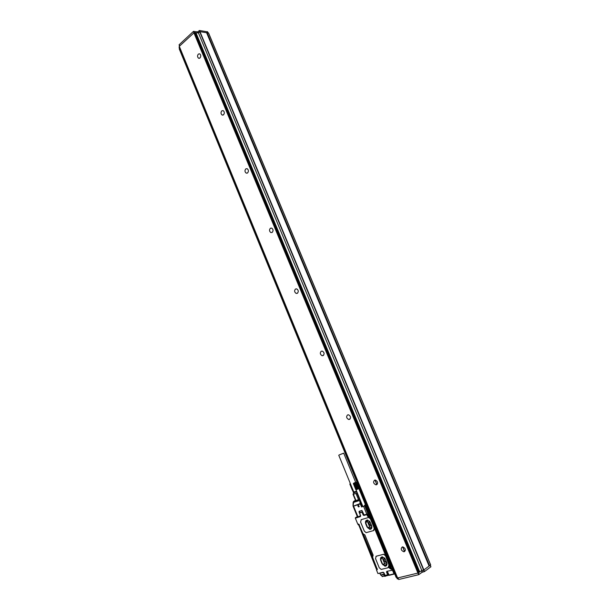 <?xml version="1.0" encoding="UTF-8"?>
<svg xmlns="http://www.w3.org/2000/svg" width="610" height="610" viewBox="0 0 610 610"><rect width="100%" height="100%" fill="white"/><g stroke="black" fill="none" stroke-linecap="round" stroke-linejoin="round"><path stroke-width="0.91" d="M370.705 528.702L367.807 527.871L365.657 522.617L367.449 521.565L367.876 520.612M367.449 521.565L369.591 526.804L371.444 527.597M371.726 526.323L369.935 525.218L371.01 524.577M369.942 521.977L368.867 522.617L369.935 525.218M368.867 522.617L369.058 521.009M369.485 521.154L367.09 520.353L365.664 522.297L367.456 521.245M371.864 526.666L369.729 521.451M371.887 526.91L370.361 528.908M367.655 519.995C365.786 520.162 365.176 521.39 365.809 523.693L365.695 523.761C365.062 521.458 365.672 520.223 367.54 520.063L370.255 522.381L371.597 525.652C372.23 527.947 371.627 529.175 369.774 529.35L367.029 527.017L365.695 523.761M370.979 529.061L369.889 529.282L367.144 526.948L365.809 523.693M370.468 519.003L374.235 528.176L373.503 530.601L366.13 532.667L364.307 531.119L360.594 522.023L361.295 519.621L368.669 517.463L370.544 518.957L368.745 517.417L361.097 519.697M377.3 569.374L376.462 569.938L377.933 573.56L376.462 569.938L377.277 569.732L377.178 568.611M360.624 515.785L355.424 517.722L357.338 516.624M359.564 513.193L360.571 516.098L357.971 516.899L353.579 506.14L360.335 503.959L361.577 506.986L364.711 505.896M353.098 506.239L360.205 503.524L359.618 500.421L359.618 499.689L360.091 499.796L360.091 500.345L353.587 502.396L353.754 501.298L353.144 502.327L353.587 502.396L353.098 506.239L357.483 516.983L357.971 516.899M383.362 572.454L379.931 573.324L380.602 574.971L383.713 574.193L384.392 576.183L383.72 574.513M367.449 513.91L363.911 515.061L367.052 514.1L367.464 514.543L366.991 514.535L367.22 514.001L364.109 514.985L363.941 515.488L363.171 514.992L363.613 514.802L362.553 512.202L362.111 512.392L363.171 514.992M366.785 514.154L363.583 506.346L362.843 506.407M359.595 512.812L359.153 511.271L361.966 510.532L364.109 514.985M359.206 506.346L358.619 506.956L357.826 505.926L358.413 505.324L359.206 506.346M392.07 570.236L392.947 569.633M366.152 504.348L392.222 567.864M392.032 567.925L390.72 568.215C389.271 567.536 388.951 566.659 389.767 565.577M360.777 503.768L360.205 503.524L360.777 503.768L362.02 506.803L361.577 506.986M363.583 506.346L364.711 505.904M367.22 514.001L367.983 513.681M393.046 569.885L392.032 570.281M365.969 504.409L369.325 513.284L368.768 513.544M368.234 513.734L369.286 516.167L370.4 515.9L390.682 565.333L390.057 565.493M362.02 506.803L362.82 506.353M353.144 502.312L353.007 505.629M392.1 569.946L392.855 569.42M391.864 570.335L386.786 571.326L391.955 570.312L391.193 568.451L390.621 569.038L388.326 567.102L388.776 565.622M359.381 524.867L358.71 524.043L357.841 524.264L355.31 518.119L357.864 524.287M389.073 565.5L387.952 567.765L381.227 569.42L379.267 567.796L375.508 558.577L376.233 556.198L383.659 554.284L385.596 555.893L389.111 565.455M389.218 564.723L389.127 565.439L389.904 565.539M389.294 564.677L385.673 555.84L383.736 554.231L375.943 556.32M388.257 567.155L388.112 567.689M382.066 563.792L385.009 566.225C386.793 566.011 387.365 564.799 386.725 562.58L385.367 559.263L382.455 556.838C380.655 557.044 380.076 558.257 380.716 560.483L382.066 563.792L380.716 560.483M377.285 569.328L376.317 569.008L358.421 524.12M363.026 533.659L372.603 557.143M355.416 517.753L355.363 518.157L360.434 516.578L355.378 517.768M380.792 575.184L379.9 573.575L380.922 575.169L383.568 574.513M353.495 501.519L358.527 499.697L355.965 493.437L357.239 492.728M362.782 506.369L360.106 499.727M359.618 499.689L359.9 499.216M355.592 500.596L353.045 494.359L355.965 493.437M355.943 500.543L353.388 494.306M356.835 491.729L353.487 493.025M353.365 493.772L353.045 494.359M359.869 499.14L358.527 499.697M359.45 499.331L356.888 493.071M386.961 563.365L384.971 558.516L383.881 559.263L384.956 561.901L386.763 562.885M368.592 514.901L369.34 514.68L369.21 515.625M368.798 514.619L368.226 515.031L369.042 515.191L369.027 515.732M368.852 515.313L368.333 515.29M368.615 514.726L368.44 514.299L368.814 514.657M389.767 566.995L389.775 566.332L390.705 566.759L390.56 567.674M389.851 567.193L390.392 567.254M390.385 567.239L390.377 567.796M390.202 567.369L389.66 567.323M354.73 483.036L357.147 489.212L354.867 483.181M354.7 483.25L353.35 483.677L356.019 489.738L353.373 483.684M356.202 482.312L355.028 483.112M356.24 482.319L358.817 488.595L356.446 482.434M356.026 482.213L353.587 483.227L356.339 482.373M353.404 483.684L355.813 489.639M353.457 483.677L355.851 489.639M353.533 483.661L355.904 489.632M353.617 483.638L355.973 489.616M353.716 483.608L356.057 489.601M353.823 483.57L356.156 489.571M353.952 483.524L356.27 489.533M354.082 483.478L356.392 489.495M354.227 483.425L356.53 489.449M354.379 483.372L356.675 489.395M354.303 483.204L356.873 489.487L354.54 483.311M354.44 483.15L356.827 489.334M354.875 482.975L357.308 489.144M355.195 483.044L357.475 489.083M355.028 482.914L357.605 489.197L355.356 482.975M355.173 482.853L357.635 489.007M355.508 482.906L357.803 488.938M355.317 482.784L357.895 489.075L355.66 482.838M355.455 482.724L357.956 488.869M355.798 482.777L358.108 488.801M355.927 482.708L358.245 488.74M356.049 482.655L358.375 488.679M356.156 482.601L358.497 488.618M356.255 482.548L358.604 488.557M356.331 482.502L358.695 488.511M356.392 482.464L358.779 488.465M358.032 489.014L358.886 488.389M356.187 482.281L358.832 488.572L356.492 482.388M349.919 483.875L352.237 489.975L349.835 484.088M350.46 483.844L349.85 484.111M353.503 492.628L349.888 484.111M349.942 484.096L352.29 489.975M350.01 484.081L352.344 489.967M350.094 484.058L352.412 489.952M350.186 484.035L352.496 489.937M350.3 483.997L352.588 489.906M350.422 483.959L352.702 489.868M339.335 454.877L343.704 453.146L339.335 454.877M355.233 482.472L354.067 482.99L355.256 482.548M338.748 455.197L353.83 492.079L356.598 491.164M352.961 489.944L352.237 489.975M365.39 504.523L358.84 488.419M354.585 483.089L356.987 489.273M353.785 491.965L356.614 491.195M362.897 506.544L356.011 489.731L356.873 489.487M386.831 563.053L386.427 563.114M383.881 559.263L383.972 557.776M385.856 565.508L382.783 564.631L380.632 559.385L382.79 557.349M382.394 558.219L384.536 563.449L386.641 564.387M384.3 575.962L382.371 576.602M385.451 565.783L387.022 563.846M384.575 557.997L382.119 557.113L380.648 559.065L382.409 557.898M362.653 497.859L363.049 497.646L360.586 490.791M360.083 491.591L360.487 491.408M382.127 576.45L384.277 575.901M381.364 557.09L380.831 560.415M382.18 563.716L385.123 566.149L386.214 565.882M362.866 498.378L364.254 499.72M355.47 500.291L353.754 501.298L359.168 499.437M363.102 533.643L372.87 556.999M377.163 569.031L372.55 557.159L373.145 555.184L364.887 534.932L362.973 533.674L359.069 524.653M365.718 504.493L366.122 504.264M374.235 528.176L370.544 518.957M374.304 528.13L373.823 530.456M382.058 572.515L381.281 572.714M382.394 572.432L381.761 572.859M404.552 551.554L402.623 546.888M376.843 484.599L374.959 480.047M430.607 564.913L429.112 565.973L206.706 32.871L208.475 32.909L430.637 564.99M404.628 551.516L402.714 546.888M376.919 484.553L375.051 480.039M430.858 566.797L424.552 571.532L422.089 572.302L418.658 574.689L398.757 579.485L398.055 577.891M207.545 31.842L199.508 30.5L197.975 31.682L198.486 32.894M429.097 566.057L423.866 569.938L421.823 570.495L419.1 572.287M396.774 577.334L397.43 578.928L398.307 578.715M397.43 578.928L396.729 577.35M418.384 572.866L194.293 32.543L195.208 32.673L419.116 572.332L417.926 573.064L397.476 577.998L179.218 46.413L397.476 577.998M396.294 577.449L179.271 48.678L396.157 577.457L397.163 577.243M396.157 577.457L179.21 48.823M179.416 46.894L179.065 47.298L179.584 48.381M197.983 32.864L197.556 31.834L193.4 31.438L179.134 44.743L179.592 45.971M197.556 31.834L197.975 31.682M179.271 48.678L179.904 48.091M194.293 32.543L179.218 46.413M206.607 32.727L199.973 31.667L198.448 32.925L195.246 32.772M421.823 570.495L198.448 32.925M419.756 571.997L195.863 32.551M199.973 58.003L198.585 58.247C197.312 57.066 197.236 55.67 198.349 54.076L199.744 53.832C201.018 55.022 201.094 56.41 199.973 58.003M223.489 114.84L222.131 115.038C220.751 113.826 220.652 112.415 221.827 110.822L223.199 110.616C224.571 111.836 224.671 113.246 223.489 114.84M247.546 172.973L246.226 173.133C244.724 171.89 244.595 170.464 245.845 168.856L247.164 168.688C248.666 169.946 248.796 171.372 247.546 172.973M272.151 232.44L270.901 232.578C269.254 231.297 269.086 229.848 270.413 228.239L271.671 228.094C273.318 229.39 273.478 230.839 272.151 232.44M297.337 293.311L296.17 293.418C294.356 292.106 294.15 290.635 295.553 289.003L296.727 288.888C298.542 290.207 298.74 291.687 297.337 293.311M323.109 355.607L322.057 355.699C320.052 354.357 319.8 352.854 321.287 351.2L322.354 351.108C324.352 352.458 324.604 353.96 323.109 355.607M349.507 419.405L348.592 419.482C346.381 418.109 346.061 416.577 347.639 414.891L348.569 414.815C350.781 416.188 351.093 417.72 349.507 419.405M376.545 484.744L375.798 484.805C373.35 483.417 372.962 481.854 374.631 480.116L375.394 480.055C377.834 481.45 378.223 483.013 376.545 484.744M404.239 551.684L403.69 551.73C400.983 550.334 400.518 548.733 402.28 546.941L402.844 546.895C405.543 548.298 406.008 549.9 404.239 551.684M368.051 528.115L369.835 527.048M367.807 527.871L369.591 526.804M392.848 569.389L392.085 569.915L391.589 568.718L392.306 568.078M358.985 511.836L359.465 513.01M361.745 510.448L363.819 514.68M390.621 569.038L391.818 568.055L392.146 568.329M391.292 568.116L391.818 567.979M366.099 504.218L364.498 505.377L367.838 513.521L368.638 513.605M365.855 504.821L364.62 505.347L367.96 513.498L368.692 513.589L365.024 505.225L364.498 505.377L366.069 504.142M383.949 572.775L383.164 572.241L385.36 575.626L387.853 575.001M359.267 511.363L359.778 512.682M389.393 565.676C388.417 566.835 388.745 567.811 390.377 568.611L390.842 568.215M383.911 572.782L385.223 575.634M359.366 511.332L359.946 512.598M360.091 500.345L360.678 503.448M392.916 569.976L394.418 573.644L393.976 573.835L394.556 573.553M390.598 565.119L390.103 565.447M370.445 516.007L369.759 516.769L368.92 516.525L370.43 515.968L369.309 516.487L370.59 516.357M389.149 565.447L390.118 565.119L389.668 565.317L369.759 516.769L370.209 516.578L390.118 565.119L390.491 564.868M394.205 574.063L389.195 575.306L387.342 571.471M388.814 575.215L386.206 575.855L385.825 575.505M385.421 576.183L386.122 575.878M385.185 576.297L384.521 576.175L385.284 576.267L385.352 575.626M359.603 511.34L362.043 510.562M359.153 511.271L361.86 510.547M370.423 515.961L368.92 516.525L367.464 514.543L367.983 514.245M364.574 505.362L368.173 513.727M387.182 571.7L388.296 574.429L387.945 574.978L386.984 571.928L386.542 572.127L387.625 574.78L385.032 575.421L383.553 572.439M369.195 512.964L368.814 513.185L365.466 505.034L365.024 505.225L366.114 504.257M369.965 516.037L369.385 516.174M363.804 498.614L363.163 499.041L365.016 501.58M388.265 574.353L388.059 574.902M388.684 574.963L385.36 576.229M385.314 575.642L384.963 576.069L383.484 572.447M369.256 516.929C367.899 516.96 367.144 516.167 366.991 514.535L363.941 515.488M377.117 568.802L376.317 569.008M359.107 524.722L358.36 524.951M386.054 561.162L384.956 561.901M389.767 567.597C390.842 568.078 391.124 567.704 390.598 566.484C389.523 566.004 389.241 566.377 389.767 567.597L390.057 565.988L390.743 566.347L390.461 567.986L389.775 567.628M368.432 515.557C369.485 515.991 369.751 515.61 369.241 514.413C368.188 513.978 367.921 514.36 368.432 515.557M382.783 564.631L384.536 563.449M383.027 564.883L384.78 563.701M356.461 500.375L358.009 499.864M368.448 515.602L369.05 515.923L369.378 514.276L368.783 513.955L368.417 515.58M362.561 511.843L359.664 512.751L362.759 512.087M356.171 500.696L358.367 499.979M363.369 497.562L362.691 497.935M390.896 567.841L390.85 566.271L389.698 566.088M369.485 515.816L369.492 514.207L368.417 514.032M359.664 512.751L359.488 513.201L359.664 512.751M360.662 515.77L359.488 513.201L362.119 512.004L359.61 513.178L360.662 515.77L360.434 516.578M392.466 570.167L393.976 573.835L388.875 575.1L387.388 571.463M386.542 572.127L386.786 571.326M377.933 573.56L383.164 572.241M429.577 565.767L207.141 32.711M430.225 565.287L430.889 566.873M199.973 31.667L424.552 571.532M207.476 31.682L207.957 32.833M199.996 31.667L199.508 30.5M423.416 570.106L424.095 571.73M179.126 47.153L179.622 48.35M199.089 30.652L199.592 31.872M206.561 32.627L429.12 566.103M199.714 31.75L423.592 570.06M421.449 570.762L422.089 572.302M418.429 572.836L419.116 574.483M421.868 570.48L422.547 572.104M417.98 573.049L418.658 574.689M398.101 577.883L398.757 579.485M193.866 32.688L417.926 573.064M397.613 577.998L179.279 46.268M179.134 44.743L179.63 45.941M193.4 31.438L193.904 32.658M193.827 31.285L194.346 32.551M358.619 506.956L359.137 506.658M387.243 571.501L388.311 574.704M384.712 576.397L383.659 574.49M387.266 571.494L389.066 575.314M359.9 499.232L358.893 499.613M353.503 493.193L353.076 494.344M355.653 482.274L343.704 453.146M353.541 492.239L353.472 492.872M390.461 567.986L389.744 567.643L390.164 565.912L390.88 566.255L390.934 567.811M369.05 515.923L368.417 515.618L368.897 513.887L369.523 514.199L369.759 515.564M359.862 490.554L360.525 490.859M358.299 499.773L355.859 500.574M381.494 575.024L382.112 576.541M363.43 497.707L362.744 498.08M363.926 514.932L361.966 510.532M208.567 32.971L430.683 564.929M430.286 565.249L430.934 566.804M207.575 31.743L208.033 32.841M396.645 577.365L397.293 578.936M179.065 47.298L179.531 48.434M206.622 32.666L429.15 566.065M397.972 577.914L398.62 579.485M179.073 44.888L179.538 46.024M199.379 58.331L198.585 58.247M223.069 115.084L222.131 115.038M247.325 173.103L246.226 173.133M272.167 232.433L270.901 232.578M297.588 293.128L296.17 293.418M323.605 355.226L322.057 355.699M350.224 418.803L348.592 419.482M377.445 483.921L375.798 484.805M405.284 550.655L403.69 551.73"/></g></svg>
